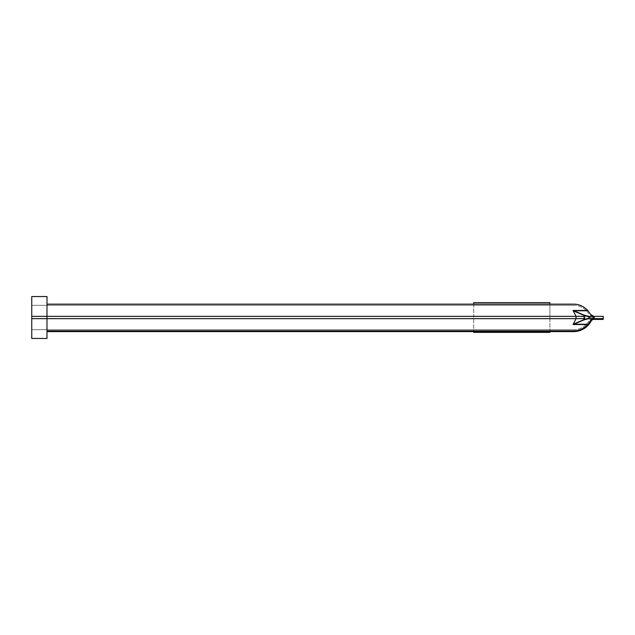 <?xml version="1.0" encoding="UTF-8"?>
<svg xmlns="http://www.w3.org/2000/svg" width="635" height="635" viewBox="0 0 635 635"><rect width="100%" height="100%" fill="white"/><g stroke="black" fill="none" stroke-linecap="round" stroke-linejoin="round"><path stroke-width="0.48" stroke-dasharray="3.17 2.38" d="M46.99 304.165L46.99 316.357L46.99 304.165L473.71 304.165L473.71 330.835L46.99 330.835L46.99 318.643L46.99 330.835L573.643 330.835L473.71 330.835L473.71 331.597M574.111 304.173L549.91 304.165L549.91 316.357L549.91 302.641L473.71 302.641L473.71 316.357L46.99 316.357L46.99 338.455L31.75 338.455L31.75 305.308L31.75 318.643L31.75 316.357L576.04 316.357L573.087 311.007L576.04 316.357L31.75 316.357L31.75 296.545L46.99 296.545L46.99 318.643L46.99 316.357L31.75 316.357M473.71 304.165L549.91 304.165M573.643 329.692L31.75 329.692L573.643 329.692C578.429 329.771 582.795 327.874 586.748 323.993C582.795 327.874 578.429 329.771 573.643 329.692M573.643 305.308L31.75 305.308L573.643 305.308C578.429 305.229 582.795 307.126 586.748 311.007C582.795 307.126 578.429 305.229 573.643 305.308M588.828 321.278L586.748 323.993L588.828 321.278M588.828 313.722L586.748 311.007L588.828 313.722M573.087 323.993L576.04 318.643L573.087 323.993L584.922 318.992L590.867 317.5L584.922 318.992L573.087 323.993L586.748 323.993L573.087 323.993M584.922 316.008L590.867 317.5L584.922 316.008L573.087 311.007L584.922 316.008M593.931 317.5L589.732 315.174L593.931 317.5L589.732 319.826L593.931 317.5L590.867 317.5L593.931 317.5M573.087 310.459L584.089 315.127L588.828 316.349L588.828 318.651L584.089 319.873L584.121 316.357L576.04 316.357L584.93 316.357L584.922 318.992L584.93 316.357L576.04 316.357L576.04 318.643L576.04 316.357L573.087 310.459L587.788 310.459L591.225 315.222M593.931 316.357L589.288 316.357L593.931 316.357M594.217 316.357L603.25 316.357L603.25 318.643L594.217 318.643L594.217 316.357L588.828 316.349M46.99 331.597L573.643 331.597A19.812 19.812 0 0 0 590.439 322.286L591.344 320.834A3.048 3.048 0 0 1 593.931 319.405L603.25 319.405L603.25 318.643L589.288 318.643L593.931 318.643L590.701 320.437L589.796 321.881A19.05 19.05 0 0 1 573.643 330.835L46.99 330.835M584.089 319.873L573.087 324.541L587.788 324.541L589.796 321.881M588.828 318.651L594.217 318.643M584.121 318.643L549.91 318.643L549.91 316.357L549.91 332.359L473.71 332.359L473.71 316.357L576.04 316.357L576.04 318.643L584.93 318.643L576.04 318.643L573.087 324.541M574.564 330.811A19.05 19.05 0 0 1 574.135 330.827M603.25 318.643L593.931 318.643A3.81 3.81 0 0 0 593.693 318.651M593.931 318.643A3.81 3.81 0 0 0 590.701 320.437M587.788 324.541C583.541 328.835 578.826 330.93 573.643 330.835M31.75 318.643L576.04 318.643L31.75 318.643L549.91 318.643L549.91 331.597M573.087 311.007L586.748 311.007L573.087 311.007M584.121 316.357L584.089 315.127"/><path stroke-width="0.95" d="M573.643 304.165C578.826 304.07 583.541 306.165 587.788 310.459C583.541 306.165 578.826 304.07 573.643 304.165L46.99 304.165M593.693 318.651A3.81 3.81 0 0 0 590.701 320.437L587.788 324.541L573.087 324.541L576.04 318.643L46.99 318.643L46.99 338.455L31.75 338.455L31.75 296.545L46.99 296.545L46.99 316.357L31.75 316.357M31.75 318.643L46.99 318.643L46.99 316.357L576.04 316.357L573.087 310.459L587.788 310.459L590.701 314.563L593.931 316.357L591.225 315.222M573.087 324.541L584.089 319.873L588.828 318.651L588.828 316.349L584.089 315.127L573.087 310.459M603.25 316.357L594.217 316.357L594.217 318.643L603.25 318.643L603.25 316.357M588.828 316.349L594.217 316.357M590.701 320.437L593.931 318.643M594.217 318.643L588.828 318.651M589.796 321.881A19.05 19.05 0 0 1 574.564 330.811M574.135 330.827A19.05 19.05 0 0 1 573.643 330.835C578.826 330.93 583.541 328.835 587.788 324.541M46.99 331.597L573.643 331.597A19.812 19.812 0 0 0 590.439 322.286L591.344 320.834A3.048 3.048 0 0 1 593.931 319.405L603.25 319.405L603.25 318.643M573.643 330.835L46.99 330.835M549.91 304.165L549.91 302.641L473.71 302.641L473.71 304.165M473.71 331.597L473.71 332.359L549.91 332.359L549.91 331.597M584.089 315.127L584.089 319.873M584.121 318.643L576.04 318.643L576.04 316.357L584.121 316.357"/></g></svg>
